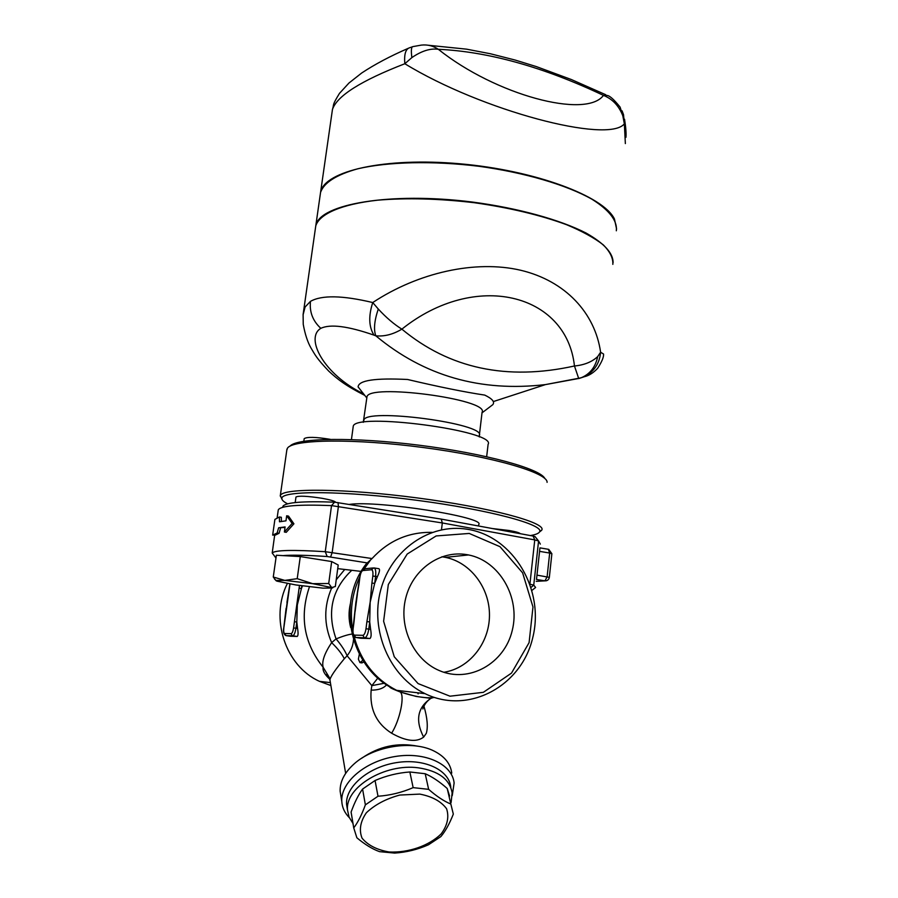 <?xml version="1.0" encoding="UTF-8"?>
<svg xmlns="http://www.w3.org/2000/svg" width="898" height="898" viewBox="0 0 898 898"><rect width="100%" height="100%" fill="white"/><g stroke="black" fill="none" stroke-linecap="round" stroke-linejoin="round"><path stroke-width="1.35" d="M466.736 554.627L468.565 554.953C499.513 560.969 520.559 597.484 512.253 630.418C504.553 663.532 469.037 683.659 439.167 670.514C413.585 659.704 398.443 627.029 405.716 598.191C412.721 569.265 440.245 550.059 466.736 554.627M443.859 672.276C469.43 668.37 489.343 643.148 489.466 615.534C489.792 587.921 470.518 562.328 445.386 557.355L441.85 556.771M277.123 532.985L272.655 535.141L274.9 519.414L279.401 516.967L279.491 521.783L285.968 520.84L286.675 515.778L292.142 523.455L284.385 531.998L285.104 526.924L278.627 527.799L277.123 532.985L279.065 533.3L274.631 535.421L272.711 534.804M285.025 527.44L278.627 527.799M280.558 528.114L279.065 533.3M286.675 515.778L288.527 516.114L293.915 523.803L286.238 532.334L284.385 531.998M293.915 523.803L292.142 523.455M281.4 521.412L281.343 517.282L279.401 516.967M359.335 654.227L358.381 659.199L359.941 662.623L362.826 660.322M363.959 662.073L361.557 662.847M353.453 639.814C353.127 645.494 351.017 650.803 347.111 655.753L371.839 685.634L371.155 690.135C369.549 709.151 376.363 723.507 391.618 733.217C405.817 741.22 416.492 742.523 423.643 737.112L426.303 733.318C428.144 727.077 427.358 718.018 423.935 706.142M377.867 678.024L371.839 685.634L384.445 683.232M295.195 502.566L295.981 496.987C298.765 495.629 307.43 496.055 321.978 498.278C330.206 499.759 334.786 501.084 335.706 502.251M303.838 441.244L304.197 438.651C307.037 436.765 315.669 436.978 330.082 439.29L330.284 439.324M328.713 583.509L331.71 587.561L312.661 583.666L328.713 583.509L331.676 561.553L338.209 565.01L335.324 586.517L331.71 587.561L332.799 587.752M276.068 580.725L273.273 577.021L284.801 580.4L297.216 578.671L312.661 583.666L284.801 580.4L276.146 580.411L276.797 581.118L295.947 584.968L322.999 588.156L332.294 587.977M297.216 578.671L300.291 556.58L276.371 555.245L273.273 577.021M300.291 556.58L331.676 561.553M275.832 559.072L276.113 557.119M361.299 571.42L337.727 568.636M283.072 555.615C291.738 554.841 306.442 555.144 327.186 556.536L367.058 562.878C335.021 601.626 349.771 670.155 396.692 690.349L388.98 686.218M492.418 528.552L509.177 530.505C515.856 531.695 519.56 532.761 520.279 533.693M353.127 628.656L354.036 621.708M358.976 584.115L359.896 577.145C360.525 573.261 361.512 571.072 362.848 570.556L371.469 569.736C372.749 570.005 373.198 572.116 372.827 576.067L371.907 583.105L374.691 583.374L370.156 602.289L369.707 621.921L366.912 621.618L365.991 628.746C365.329 632.764 364.319 634.953 362.938 635.324L354.384 635.122C353.161 634.695 352.746 632.529 353.127 628.6M355.103 611.605L357.37 594.296M371.907 583.105L370.156 602.289L366.912 621.618M355.743 637.49L364.936 637.805C366.687 637.03 367.978 634.111 368.775 629.049L369.707 621.921L370.616 629.318C371.48 634.504 371.256 637.569 369.909 638.512L360.828 638.254M374.264 567.974L378.72 568.681C380.112 569.063 379.674 571.7 377.429 576.606L374.691 583.374L375.6 576.325C376.105 571.049 375.499 568.243 373.781 567.895L371.469 569.736M285.979 635.604L284.655 633.505C283.734 633.135 283.465 631.249 283.847 627.825L284.688 621.809M299.472 585.496L299.09 588.269L301.447 588.493L297.317 604.949L296.811 622.011L294.432 621.753L293.579 627.938C292.995 631.429 292.176 633.337 291.132 633.651L284.655 633.505M285.822 612.009L287.663 598.865M289.279 589.021L289.987 584.014M299.09 588.269L294.432 621.753M302.458 585.911L301.447 588.493L301.818 585.822M290.537 636.255L286.181 635.649L292.827 635.818C294.174 635.167 295.218 632.63 295.947 628.196L296.811 622.011L297.575 628.432C298.327 632.978 298.215 635.649 297.227 636.435L290.391 636.244M378.002 796.245C390.114 795.392 401.833 792.519 413.147 787.636L428.638 789.342C436.585 796.313 443.982 801.218 450.841 804.058L453.322 814.093C449.572 823.668 445.43 831.166 440.884 836.577L428.503 844.76C417.626 849.553 406.345 852.325 394.66 853.089L379.551 851.652C372.434 849.115 364.88 844.49 356.865 837.778L353.745 827.9C357.932 822.332 361.804 814.654 365.374 804.855L378.002 796.245L375.061 780.508L362.579 789.073C358.358 794.842 354.542 802.509 351.096 812.073L351.859 816.731M419.804 794.101L399.812 795.056C386.162 798.715 375.016 804.608 366.373 812.757C360.311 821.569 358.874 830.033 362.051 838.16C367.933 845.265 376.958 849.878 389.126 851.989C408.5 852.932 428.862 845.871 441.143 833.939C447.44 825.397 449.258 817 446.587 808.739C441.109 801.364 432.174 796.492 419.804 794.101M449.584 796.043L447.215 788.489C439.526 781.675 432.196 776.759 425.203 773.728L409.847 771.977C397.87 772.852 386.275 775.692 375.061 780.508M425.203 773.728L428.638 789.342M409.847 771.977L413.147 787.636M447.215 788.489L450.841 804.058M351.915 634.078C348.446 634.471 343.159 636.076 336.065 638.893L331.643 642.631C324.492 653.329 321.641 661.534 323.123 667.248C322.483 670.683 324.784 674.746 330.026 679.449M478.533 525.981L478.701 524.612C486.626 517.416 377.867 500.208 349.513 504.384M353.105 427.246L353.206 426.55C353.318 411.834 497.144 430.816 488.108 444.33L486.66 456.689M363.746 420.893L363.836 420.343C364.15 407.4 486.974 423.632 479.319 435.586L482.08 412.283C489.825 399.251 367.383 383.064 366.945 397.062L366.855 397.735M622.797 115.719L620.114 107.131C614.243 99.824 610 95.94 607.351 95.48L603.467 95.39C612.414 98.948 618.857 105.728 622.797 115.719L624.357 123.823L623.526 114.675L622.078 110.836M412.339 46.819L409.881 47.673C405.694 48.784 404.01 54.138 404.83 63.736L411.868 57.595C421.566 50.939 430.378 48.166 438.303 49.289C433.195 45.832 427.549 44.429 421.353 45.102L413.114 46.573C411.329 46.573 410.914 50.243 411.868 57.595M616.589 229.035L614.457 219.011C603.535 196.112 535.028 170.328 459.798 163.773C384.546 157.038 324.75 171.024 320.631 191.981L332.451 109.477C336.952 95.918 361.086 80.674 404.83 63.736C481.665 110.757 608.328 144.017 624.357 123.823L625.356 143.579M613.098 262.721C613.255 253.281 604.264 243.392 586.102 233.053C559.914 219.673 517.798 208.022 472.124 202.016C390.125 191.656 319.677 204.16 315.838 225.42L315.445 228.159M616.32 230.786C617.498 220.74 609.372 210.211 591.917 199.199C566.593 184.932 524.802 172.562 478.948 166.287C432.959 160.63 388.037 161.741 357.774 168.79C336.38 174.762 323.987 182.62 320.564 192.374L320.148 195.304M378.283 309.035L372.737 302.547C368.393 316.107 368.82 326.973 374.017 335.145L375.824 335.818C384.366 336.638 393.055 334.415 401.866 329.151C394.11 324.358 386.252 317.656 378.283 309.035C374.32 320.777 373.501 329.701 375.824 335.818C424.036 375.97 480.598 392.224 545.513 384.58L581.141 377.8C590.065 374.017 595.576 366.956 597.664 356.618C591.962 361.939 584.228 365.059 574.462 365.991L578.727 378.586L584.239 376.745C594.117 371.66 599.572 363.488 600.605 352.241L597.664 356.618M545.569 384.58L578.716 378.485L584.228 376.745C588.897 375.701 593.365 372.883 597.641 368.315C601.885 361.782 603.849 357.022 603.557 354.036L600.605 352.241C595.048 313.054 565.448 280.838 520.571 270.231C475.659 259.769 418.412 272.363 372.737 302.547C342.497 295.352 321.753 294.959 310.472 301.358L305.107 306.981L303.086 314.828M315.389 228.53L315.782 225.791C319.632 213.859 341.521 204.194 377.732 200.175C406.816 197.717 439.066 198.581 474.481 202.735C509.694 207.752 540.383 215.071 566.559 224.691C582.14 231.213 594.364 237.925 603.243 244.828C610.034 251.665 613.233 258.186 612.84 264.371M363.567 393.852C323.538 374.376 304.77 337.884 320.833 328.331C330.251 323.841 347.975 326.109 374.017 335.145M544.839 478.499C540.473 468.79 485.201 453.535 419.355 445.24C353.531 436.866 296.587 437.887 289.998 446.171M286.788 450.268L287.472 448.169C292.849 439.302 354.003 438.336 423.587 447.563C493.215 456.689 548.094 472.92 547.084 482.349M287.652 503.845C283.454 501.713 281.534 499.816 281.893 498.143C282.387 490.375 344.282 490.712 416.908 500.298C489.556 509.795 545.12 524.881 539.518 531.964C538.564 533.502 535.522 534.703 530.392 535.556M539.507 531.986L541.842 529.955C546.186 522.602 490.05 507.449 417.278 497.93C344.529 488.321 282.095 487.917 280.311 495.629L281.927 499.131M361.03 390.619L358.1 386.903C358.571 380.359 375.061 377.878 407.58 379.484C438.695 386.836 464.412 392.044 484.74 395.098C492.351 398.757 495.034 401.956 492.766 404.695L490.791 406.199M432.106 532.357C408.568 531.93 388.553 540.652 372.053 558.545L325.256 551.698C292.625 549.677 274.945 550.115 272.206 553.011L274.631 535.41M278.144 510.76L278.346 509.738C280.995 505.709 298.72 504.328 331.53 505.608L442.31 522.95L441.479 529.798M361.793 758.181C379.012 746.238 397.78 742.253 418.12 746.26M330.138 681.133L329.925 679.842C330.464 676.71 335.257 669.672 344.327 658.728L347.111 655.753C344.922 650.601 341.24 644.977 336.065 638.893C326.692 612.021 331.923 589.167 351.758 570.309M372.053 558.545L367.686 562.541M331.519 588.336C323.819 606.408 323.852 624.503 331.643 642.631C337.592 648.367 341.824 653.722 344.327 658.728M329.88 680.089L329.33 677.485L323.123 667.248C303.928 643.237 299.371 616.421 309.451 586.798M386.668 684.759C383.48 688.407 378.305 690.192 371.155 690.135M434.497 697.477C425.832 698.543 414.36 696.668 400.059 691.875L400.171 691.954C405.121 695.277 399.924 720.218 391.618 733.217M433.97 697.297L430.905 698.352C417.491 707.411 415.067 720.331 423.643 737.112M417.66 692.785L418.12 693.862L418.086 692.841M347.346 809.076L346.561 804.305C345.371 786.637 368.371 767.027 396.209 762.66C424.024 758.058 449.18 769.777 450.785 787.243M452.244 795.628L454.119 783.011C452.345 764.209 425.27 751.536 395.3 756.486C365.306 761.178 340.544 782.326 341.79 801.375C342.149 807.504 344.652 812.915 349.288 817.618M340.982 796.403L340.151 791.261C339.848 781.72 344.462 772.65 353.98 764.03C373.546 746.092 412.485 739.885 434.138 751.098C444.678 756.442 450.549 763.771 451.761 773.088M330.879 685.533L319.508 681.358C285.351 666.103 269.669 618.284 287.338 583.554M469.239 533.446L499.984 546.68L522.625 572.857L532.985 606.969L529.09 642.642L511.512 673.096L483.36 692.324L449.988 696.197L418.075 683.58L394.267 656.786L383.614 621.281L388.318 584.508L407.198 554.055L436.147 535.949L469.239 533.446M468.038 529.382L467.016 529.214C430.019 523.175 391.416 549.464 380.73 589.896C369.729 630.216 389.631 676.766 425.023 693.649C468.386 715.066 521.435 686.218 532.694 637.906C544.929 589.919 513.51 536.791 468.038 529.382M539.541 551.35L549.677 553.056L547.118 576.774L544.974 580.849L536.499 579.479L539.945 547.87M536.813 538.789L535.051 536.611L533.143 536.072L441.244 519.1L442.31 522.95L534.759 539.911L538.576 540.989L540.327 544.109M534.074 588.695L535.612 587.472L533.749 585.137L530.112 584.25M441.244 519.1L334.572 502.173C302.772 500.994 285.519 502.397 282.836 506.382M352.993 823.477L349.098 817.158L347.526 810.108C344.911 787.411 385.018 763.098 418.367 767.824C438.538 770.877 449.797 779.251 452.132 792.945L451.099 802.543M362.579 789.073L365.374 804.855M351.096 812.073L353.745 827.9M361.041 638.287L355.653 637.457L354.384 635.122M369.695 638.534L364.229 637.692L362.938 635.324M370.616 629.318L365.991 628.746M354.048 621.64L355.821 602.816L358.987 584.014M362.848 570.556L365.127 568.737L372.816 567.985M372.827 576.067L377.429 576.606M297.081 636.446L292.254 635.717L291.132 633.651M297.575 628.432L293.579 627.938M284.7 621.764L289.291 588.953M344.753 569.444L336.234 579.76M603.467 95.39C586.001 119.131 495.651 95.121 438.303 49.289C488.31 51.613 543.369 66.98 603.467 95.39M401.866 329.151C475.087 270.489 566.515 293.118 574.462 365.991C506.932 380.875 449.404 368.595 401.866 329.151M310.472 301.358C309.35 311.965 312.807 320.956 320.833 328.331M334.572 502.173L331.53 505.608L325.256 551.698L327.186 556.536M370.896 559.521L364.195 568.827M359.817 576.842C351.881 593.892 349.558 611.897 352.835 630.856M354.014 636.289C360.85 661.265 375.072 679.292 396.692 690.349L425.023 693.649M350.366 603.748C348.525 611.695 348.626 619.631 350.669 627.545M536.499 579.479L544.974 580.849C547.387 580.894 548.846 579.738 549.34 577.369L536.948 575.124M546.298 580.782L536.229 581.343M539.956 547.87L548.364 549.295L549.677 553.056L551.877 553.707L548.734 549.351M330.644 556.928L332.181 552.483L338.423 506.349L338.007 502.543M533.143 536.072L534.759 539.911L529.943 583.779M531.122 587.281L533.749 585.137L538.576 540.989L535.051 536.611M468.554 554.953L445.386 557.355M359.941 662.623L362.062 662.915M276.146 580.411L274.552 579.154M355.406 606.689L353.015 628.611C352.33 633.315 353.206 636.267 355.653 637.457L369.909 638.512M364.139 568.849C361.322 571.162 361.726 569.063 359.772 577.178L356.416 598.966M297.227 636.435L285.766 635.537C283.701 634.291 283.038 631.721 283.768 627.837L286.114 608.272M289.908 584.003L286.945 602.401M351.444 439.56L353.206 426.55M366.945 397.062L363.275 422.329M479.341 436.967L479.33 435.586M605.824 94.761L571.364 79.54L536.387 66.609L515.037 60.02L490.454 53.768L466.533 49.154L428.683 45.293M624.548 119.221C625.861 127.471 626.321 133.521 625.94 137.349M332.451 109.477C334.382 103.573 331.575 106.267 339.478 93.37L348.963 83.031L361.647 73.041C374.612 64.431 390.136 56.204 408.208 48.335M315.838 225.42L320.564 192.374M364.779 395.389C345.393 385.534 337.648 379.349 328.814 371.188C316.612 358.403 314.917 354.587 311.045 348.098C307.621 342.16 305.028 334.236 303.243 324.335L303.109 314.513L315.782 225.791M280.311 495.629L286.956 449.09M539.518 531.964L541.696 530.247M281.893 498.143L280.21 495.921M493.316 401.574L545.513 384.58M482.013 412.867L492.766 404.695M366.822 397.982L358.1 386.903M278.279 509.884L277.156 517.697M345.651 773.38L329.925 679.842L329.33 677.485L326.816 674.207C326.187 674.42 327.287 676.082 330.094 679.202M388.823 686.128C390.899 687.621 387.633 687.093 400.171 691.954L416.257 696.466L430.905 698.352C424.855 702.337 422.812 708.376 422.891 709.005M341.79 801.375L340.151 791.261M319.508 681.358L330.397 682.626M549.34 577.347L551.877 553.707M532.02 590.323L535.612 587.472M275.596 557.523L272.206 553.011M346.561 804.305L347.526 810.108M351.107 812.23L353.756 828.057"/></g></svg>
